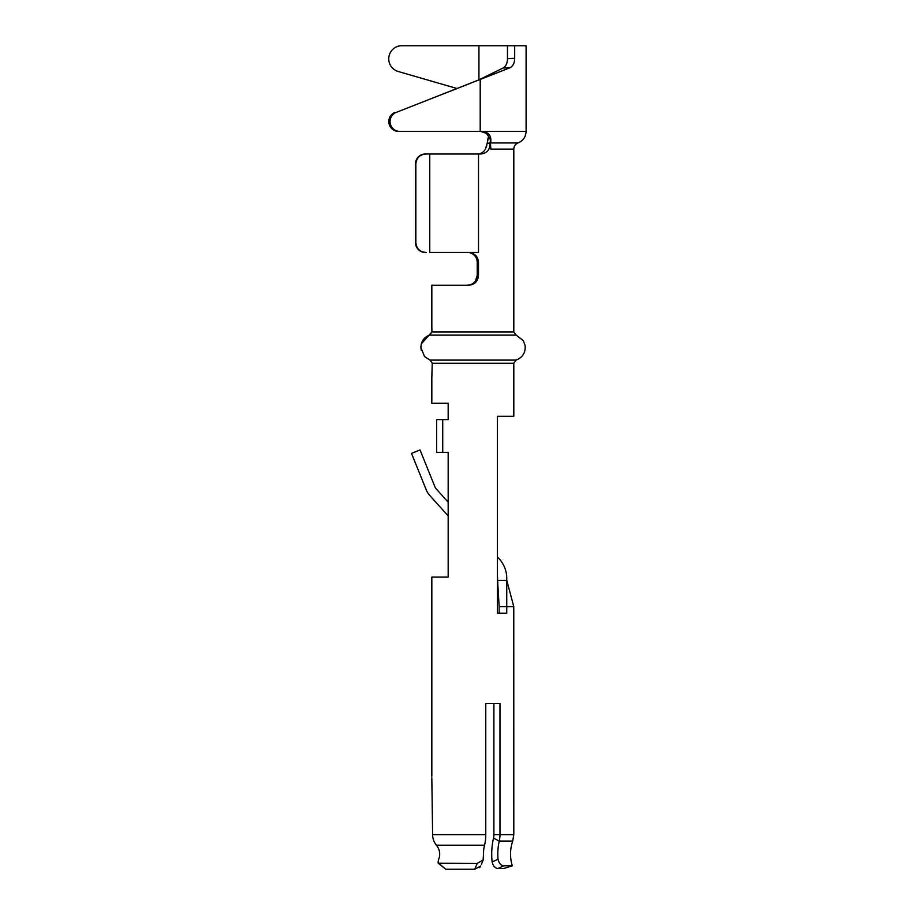 <?xml version="1.0" encoding="UTF-8"?>
<svg xmlns="http://www.w3.org/2000/svg" width="915" height="915" viewBox="0 0 915 915"><rect width="100%" height="100%" fill="white"/><g stroke="black" fill="none" stroke-linecap="round" stroke-linejoin="round"><path stroke-width="1.37" d="M420.991 348.569L421.335 350.502M432.235 363.244L513.795 363.244L516.094 360.11C522.659 357.49 525.679 352.652 525.13 345.607L523.3 340.654L516.094 335.073L429.707 335.073C424.011 337.155 421.072 341.329 420.911 347.586L424.571 356.633L430.05 360.11L432.235 363.244L431.811 378.353L432.235 363.198M431.811 378.353L431.811 403.206L448.178 403.206L448.178 419.608L442.723 419.608L442.723 452.422L436.592 452.422L436.592 419.608L442.723 419.608M431.811 577.091L431.811 776.366L431.811 577.091L448.178 577.091L448.178 452.422L442.723 452.422M431.823 777.784L432.623 834.64A16.401 16.07 -90 0 0 436.432 845.243L484.55 845.243A14.045 4.449 -90 0 0 483.486 854.324L483.143 859.986L477.275 863.348L474.748 869.25L480.844 865.945L479.677 867.637M484.55 845.243A16.401 5.193 90 0 0 485.774 834.64L485.774 703.406L499.979 703.406L499.979 834.64L493.894 834.64L493.894 703.406M497.394 556.846L499.35 559.019A28.868 28.868 0 0 1 506.761 578.337L506.761 613.187L497.394 613.187L499.155 613.187L499.155 606.622L513.761 606.622L513.795 834.64L499.979 834.64A19.684 13.05 -90 0 1 499.258 841.114L493.505 838.094A48.552 32.197 -90 0 0 491.721 854.05A48.552 32.197 -90 0 0 492.144 861.941C493.151 866.013 495.072 868.221 497.897 868.552L503.547 868.552L512.32 865.807C509.804 857.538 509.93 849.303 512.709 841.114L513.795 834.64M497.394 613.187L497.394 416.325L513.795 416.325L513.795 363.244M429.707 335.073L431.926 331.939L431.811 325.866L431.926 331.939L421.289 343.903M431.811 285.251L431.811 325.866L431.811 285.251L468.583 285.251C474.588 284.725 477.893 281.443 478.499 275.415L477.218 275.415L477.218 262.285A9.848 9.745 90 0 0 467.474 252.448M426.287 154.017L425.235 154.017A9.848 9.745 -90 0 0 415.49 163.865L415.856 163.865C416.542 157.643 420.019 154.361 426.287 154.017L480.787 154.017C487.18 153.24 490.268 149.465 490.051 142.683L490.829 149.099L490.188 139.137L486.437 133.35L480.661 131.405M477.218 262.285L478.499 262.285C477.927 256.292 474.622 253.02 468.583 252.448M478.499 262.285L478.499 275.415M425.235 154.017L477.184 154.017C480.844 153.892 483.6 152.256 485.488 149.099L487.077 143.666L490.051 142.683M487.077 143.666L488.793 135.843M488.084 138.016L487.512 140.601M486.242 147.349L486.769 145.531M456.757 88.446L398.185 71.484A13.119 12.993 -90 0 1 401.765 45.75L526.102 45.75L526.102 131.405L399.798 131.405A9.848 9.745 90 0 1 396.298 112.373L478.934 79.857L503.147 67.973C505.984 66.212 507.425 63.124 507.47 58.72L507.47 45.75M514.688 45.75L514.688 58.297C514.607 62.975 513.052 66.12 510.032 67.733L396.298 112.373M507.47 58.72L514.688 58.297M510.032 67.733L503.147 67.973M478.934 45.75L478.934 79.857L480.203 79.857L480.203 131.405M399.798 131.405L398.517 131.405A9.848 9.745 -90 0 1 395.028 112.373M480.615 131.405L482.216 131.405C487.741 132.092 490.612 134.768 490.829 139.435L490.829 142.946L518.073 142.946C523.151 140.773 525.828 136.93 526.102 131.405M475.445 281.054L477.218 275.415C476.635 281.431 473.318 284.702 467.256 285.251M425.235 252.448L426.287 252.448C420.019 252.105 416.542 248.823 415.856 242.601L415.49 242.601A9.848 9.745 -90 0 0 425.235 252.448L426.287 252.448M420.923 346.213L420.9 347.403M474.748 869.25L445.88 869.25L438.182 863.2L477.275 863.348M445.88 869.25L438.697 863.348C437.747 863.245 438.01 861.072 439.475 856.829A14.045 13.759 90 0 0 436.432 845.243M493.894 834.64A10.5 6.965 90 0 1 493.505 838.094M495.713 867.809L494.169 866.482M503.719 865.807L497.897 868.552M512.709 841.114L499.258 841.114A39.368 26.112 90 0 0 497.806 854.05A39.368 26.112 90 0 0 498.035 859.219C498.95 863.303 500.86 865.499 503.765 865.807L512.32 865.807M483.566 856.829A14.045 4.449 -90 0 1 483.52 855.994M513.795 606.622L506.761 580.373L497.577 580.373C497.577 581.986 497.577 581.986 497.577 580.373C497.577 581.986 497.577 581.986 497.577 580.373L499.155 606.622M448.178 502.186L436.489 489.193A9.184 9.184 0 0 1 434.797 486.494L420.031 449.951L411.51 453.394L426.276 489.937A18.369 18.369 0 0 0 429.661 495.347L448.178 515.911M497.394 575.649A19.684 19.684 0 0 1 497.577 578.337L497.577 580.373M415.49 163.865L415.49 242.601M415.856 163.865L415.856 242.601M429.764 154.017L429.764 252.448L478.499 252.448L478.499 154.017M485.774 834.64L432.623 834.64M516.094 335.073L513.795 331.939L431.926 331.939M490.829 149.099L513.795 149.099C513.944 146.16 515.374 144.101 518.073 142.946M516.094 360.11L430.05 360.11M498.035 859.219L492.144 861.941M513.795 331.939L513.795 149.099M481.473 864.332L483.154 859.986M497.851 582.615L497.577 581.574"/></g></svg>
